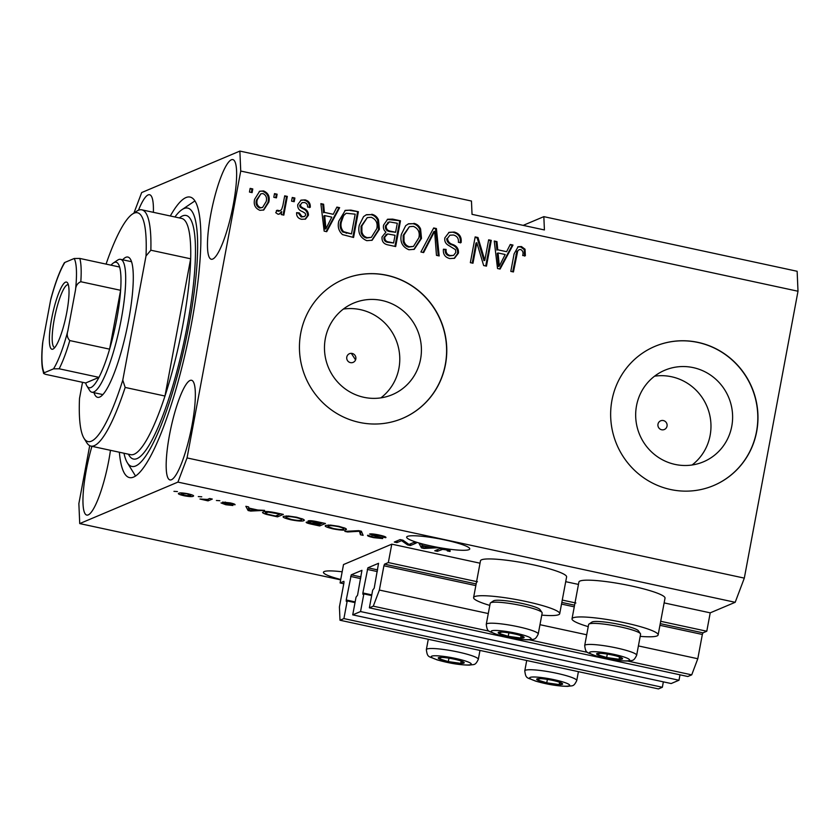 <?xml version="1.0" encoding="UTF-8"?>
<svg xmlns="http://www.w3.org/2000/svg" width="840" height="840" viewBox="0 0 840 840"><rect width="100%" height="100%" fill="white"/><g stroke="black" fill="none" stroke-linecap="round" stroke-linejoin="round"><path stroke-width="1.26" d="M388.343 562.558L391.786 544.163L343.518 564.553L340.084 582.939L343.906 581.322L343.969 582.655L339.423 606.932L340.001 620.235L343.906 618.587L347.214 600.925L346.258 601.325L346.238 599.981L351.256 574.833L361.945 570.328L357.556 595.203L356.034 597.198L352.727 614.859L360.549 611.551L363.856 593.901L362.901 594.29L362.88 592.956L367.899 567.798L378.546 563.304L374.199 588.178L372.677 590.174L369.369 607.824L373.286 606.175L379.365 590.058L383.911 565.782L384.52 564.165L388.343 562.558L477.456 581.774M369.369 607.824L687.813 676.505L691.719 674.856L697.799 658.739L702.345 634.462L702.954 632.846L706.787 631.228L660.692 621.296M575.883 603.005L562.264 600.065M706.787 631.228L710.22 612.843L664.135 602.9M578.456 584.42L565.708 581.679M480.029 563.199L391.786 544.163M697.799 658.739L638.411 645.928M586.708 634.778L539.984 624.698M488.281 613.547L379.365 590.058M691.719 674.856L627.743 661.059M587.696 652.418L529.326 639.828M489.269 631.187L373.286 606.175M371.669 595.581L363.856 593.901M680.001 674.825L678.993 680.232L360.549 611.551M678.993 680.232L671.171 683.54L352.727 614.859M355.016 602.616L347.214 600.925M340.001 620.235L658.434 688.916L662.351 687.267L343.906 618.587M662.351 687.267L663.359 681.849M343.76 583.737L340.084 582.939M355.824 359.016A4.725 4.589 67.1 0 0 349.471 353.693A4.725 4.589 67.1 0 0 348.432 361.641A4.725 4.589 67.1 0 0 355.824 359.016M355.163 359.289L351.572 353.745M667.034 426.132A4.725 4.589 67.1 0 0 660.671 420.808A4.725 4.589 67.1 0 0 659.631 428.768A4.725 4.589 67.1 0 0 667.034 426.132M731.766 426.29A49.697 48.258 67.1 0 0 714.409 378.021A49.697 48.258 67.1 0 0 664.808 370.241A49.697 48.258 67.1 0 0 636.521 405.752A49.697 48.258 67.1 0 0 653.877 454.01A49.697 48.258 67.1 0 0 703.479 461.8A49.697 48.258 67.1 0 0 731.766 426.29M692.076 464.993A49.697 48.258 67.1 0 0 710.125 435.425A49.697 48.258 67.1 0 0 654.57 376.183M420.567 359.173A49.697 48.258 67.1 0 0 403.2 310.905A49.697 48.258 67.1 0 0 353.608 303.114A49.697 48.258 67.1 0 0 325.322 338.625A49.697 48.258 67.1 0 0 342.678 386.894A49.697 48.258 67.1 0 0 392.28 394.674A49.697 48.258 67.1 0 0 420.567 359.173M380.877 397.866A49.697 48.258 67.1 0 0 398.927 368.308A49.697 48.258 67.1 0 0 343.371 309.068M445.483 364.434A75.527 73.332 67.1 0 0 419.097 291.092A75.527 73.332 67.1 0 0 343.718 279.258A75.527 73.332 67.1 0 0 300.731 333.218A75.527 73.332 67.1 0 0 327.117 406.57A75.527 73.332 67.1 0 0 402.497 418.404A75.527 73.332 67.1 0 0 445.483 364.434M402.413 418.435A75.527 73.332 67.1 0 0 445.316 364.507A75.527 73.332 67.1 0 0 418.971 291.186A75.527 73.332 67.1 0 0 343.633 279.29M756.683 431.56A75.527 73.332 67.1 0 0 730.296 358.207A75.527 73.332 67.1 0 0 654.917 346.374A75.527 73.332 67.1 0 0 611.94 400.334A75.527 73.332 67.1 0 0 638.316 473.687A75.527 73.332 67.1 0 0 713.696 485.52A75.527 73.332 67.1 0 0 756.683 431.56M713.611 485.552A75.527 73.332 67.1 0 0 756.514 431.624A75.527 73.332 67.1 0 0 730.17 358.302A75.527 73.332 67.1 0 0 654.832 346.406M431.141 546.01A32.099 4.326 -169.4 0 0 469.76 548.929A32.099 4.326 -169.4 0 0 445.284 540.036A32.099 4.326 -169.4 0 0 406.655 537.117A32.099 4.326 -169.4 0 0 431.141 546.01M233.289 204.677A50.977 10.08 -77.8 0 0 232.806 159.59A50.977 10.08 -77.8 0 0 210.819 214.168A50.977 10.08 -77.8 0 0 211.312 259.255A50.977 10.08 -77.8 0 0 233.289 204.677M153.374 212.331A50.977 10.08 -77.8 0 0 149.594 194.733A50.977 10.08 -77.8 0 0 138.474 210.242M91.927 446.313A50.977 10.08 -77.8 0 0 86.31 469.991A50.977 10.08 -77.8 0 0 86.793 515.088A50.977 10.08 -77.8 0 0 108.78 460.509A50.977 10.08 -77.8 0 0 110.46 450.314M191.993 425.355A50.977 10.08 -77.8 0 0 191.51 380.268A50.977 10.08 -77.8 0 0 169.523 434.847A50.977 10.08 -77.8 0 0 170.006 479.934A50.977 10.08 -77.8 0 0 191.993 425.355M588.231 626.64A43.806 5.901 10.6 0 1 572.019 618.817L578.907 582.036A43.806 5.901 10.6 0 1 579.989 581.038A43.806 5.901 10.6 0 1 627.365 585.123A43.806 5.901 10.6 0 1 665.018 598.154L658.14 634.925A43.806 5.901 10.6 0 1 657.058 635.922A43.806 5.901 10.6 0 1 640.196 636.363M572.019 618.817A43.806 5.901 10.6 0 1 573.101 617.82A43.806 5.901 10.6 0 1 620.476 621.904A43.806 5.901 10.6 0 1 658.14 634.925M541.769 615.132A43.806 5.901 -169.4 0 0 558.631 614.702A43.806 5.901 -169.4 0 0 559.713 613.704L566.601 576.923A43.806 5.901 -169.4 0 0 528.938 563.903A43.806 5.901 -169.4 0 0 481.562 559.808A43.806 5.901 -169.4 0 0 480.48 560.805L473.592 597.587A43.806 5.901 -169.4 0 0 489.804 605.409M559.713 613.704A43.806 5.901 -169.4 0 0 522.049 600.674A43.806 5.901 -169.4 0 0 474.684 596.589A43.806 5.901 -169.4 0 0 473.592 597.587M119.364 452.235A143.504 28.361 -77.8 0 0 129.549 477.614A143.504 28.361 -77.8 0 0 191.425 323.978A143.504 28.361 -77.8 0 0 190.05 197.064A143.504 28.361 -77.8 0 0 170.321 215.985M710.22 612.843L735.189 602.301L744.314 578.12L798 291.239L797.139 271.278L543.837 216.647L523.173 225.372M543.837 216.647L544.415 229.95L472.038 214.337L471.461 201.033L239.873 151.084L141.677 192.559L133.938 213.066M342.163 571.799A32.099 4.326 -169.4 0 0 323.442 572.271A32.099 4.326 -169.4 0 0 340.725 579.474M408.975 544.457L413.616 542.504L416.241 543.071L410.424 545.528L407.62 544.919L401.572 540.655L396.931 542.619L394.306 542.052L400.124 539.595L402.948 540.194L408.975 544.457M383.03 537.159C383.544 536.729 381.98 536.099 378.326 535.269L372.204 534.587L377.433 536.424C381.402 537.38 383.145 538.094 382.662 538.566L373.716 537.663C368.959 536.603 366.944 535.794 367.679 535.248L374.315 537.348L380.048 537.999L369.558 534.03C371.123 533.673 374.346 533.999 379.229 535.038C384.489 536.214 386.652 537.106 385.739 537.695L383.03 537.159L383.313 536.057M372.33 533.925L372.089 534.692L372.236 533.925M380.048 537.999L379.901 537.086M344.852 531.384L358.659 530.649L361.379 531.237L363.132 535.332L360.423 534.744L359.478 531.258L347.592 531.972L344.852 531.384M338.846 526.323L345.408 528.318L345.975 529.725C344.547 530.513 340.169 530.229 332.861 528.843C326.288 527.236 323.946 526.092 325.836 525.42L330.508 525.095L338.846 526.323M346.437 529.316L345.975 529.725L346.143 528.791M325.29 525.893L325.836 525.42M296.741 517.24L303.293 519.246L303.87 520.643C302.431 521.441 298.064 521.147 290.756 519.76C284.183 518.154 281.841 517.01 283.731 516.337L288.404 516.012L296.741 517.24M304.332 520.233L303.87 520.643L304.038 519.708M283.185 516.821L283.731 516.337M257.901 510.027L264.59 510.363L250.677 511.077L248.115 510.521L245.847 506.31L248.577 506.909L249.049 508.116L257.901 510.027M173.953 491.337L177.418 491.558L173.953 491.337M340.651 579.863L79.727 523.582L177.922 482.108L187.047 457.926L240.734 171.045L239.873 151.084M735.189 602.301L177.922 482.108M178.878 493.248C179.791 492.639 182.9 492.839 188.181 493.826C192.948 495.002 194.576 495.82 193.064 496.282C192.108 496.87 189.021 496.671 183.792 495.684C179.078 494.529 177.44 493.721 178.878 493.248L178.447 493.616M193.526 495.894L193.064 496.282L193.221 495.453M198.292 496.587L201.758 496.808L198.292 496.587M207.459 499.433L209.654 498.509L212.289 499.076L208.047 500.871L199.983 499.034L207.459 499.433M216.395 500.493L219.849 500.714L216.395 500.493M232.312 504.263L225.246 502.625L232.869 505.502L225.823 504.745L221.025 502.94L226.338 504.473L230.15 504.966L226.968 503.895C223.524 503.087 222.033 502.488 222.506 502.11L230.097 502.877C233.762 503.685 235.4 504.336 235.011 504.798L232.312 504.263L232.481 503.444M225.351 502.068L225.466 502.919M230.15 504.966L229.772 504.105M263.298 511.959C264.558 511.13 268.758 511.413 275.877 512.788L283.343 514.406L277.515 516.863L266.459 514.406C262.7 513.208 261.639 512.389 263.298 511.959L262.678 512.474M308.28 520.874C309.624 520.443 312.743 520.748 317.656 521.808L325.447 523.488L319.631 525.945L311.776 524.255C307.524 523.331 305.697 522.627 306.285 522.134L310.338 522.228L308.018 521.094M431.267 547.418L437.955 547.754L424.043 548.468L421.481 547.911L419.202 543.7L421.943 544.299L422.415 545.506L431.267 547.418M447.332 550.925C448.276 550.736 447.699 550.347 445.589 549.78L442.522 549.402L437.399 551.345L434.763 550.778L438.721 549.108C439.31 548.53 441.861 548.667 446.387 549.518L449.935 550.547L450.03 551.46L447.332 550.925L447.794 549.843M449.935 550.547L450.03 551.46L450.177 550.683M89.712 445.673L78.865 503.622L79.727 523.582M484.817 260.316L488.649 239.82L491.284 240.387L486.465 266.133L483.661 265.534L476.816 242.708L472.973 263.225L470.348 262.658L475.167 236.912L477.981 237.521L484.817 260.316L483.987 260.673L477.152 237.867L477.981 237.521M444.875 237.835L449.075 232.344L454.251 232.05C459.522 233.541 461.8 237.048 461.097 242.571L458.409 242.34C458.776 238.497 457.128 236.05 453.464 235.011L449.925 235.19L447.52 238.319C447.752 241.479 449.558 243.558 452.939 244.555C456.929 246.12 458.766 248.976 458.441 253.103L454.524 258.279L449.778 258.573C445.001 257.292 442.89 254.173 443.436 249.197L446.124 249.438C445.767 252.703 447.132 254.741 450.251 255.539L453.579 255.402L455.826 252.472L455.49 249.679L447.626 244.818C445.284 243.054 444.36 240.723 444.875 237.835M420.903 251.99L433.692 227.966L436.411 228.553L439.173 255.938L436.464 255.35L434.627 231.304L423.633 252.588L420.903 251.99M413.879 223.346C417.018 224.081 419.265 225.96 420.588 228.995L421.502 238.382L414.257 249.312L408.912 249.753C402.297 246.939 399.788 241.804 401.373 234.36L405.689 225.677L408.587 223.766L413.038 223.692C416.189 224.427 418.425 226.317 419.759 229.341L420.588 228.995M371.763 214.263C374.913 214.998 377.149 216.878 378.483 219.912L379.397 229.299L372.151 240.23L366.807 240.671C360.192 237.857 357.683 232.722 359.268 225.278L363.573 216.594L366.471 214.683L370.933 214.62C374.084 215.345 376.32 217.234 377.643 220.269L378.483 219.912M333.239 214.305L336.893 207.091L339.633 207.679L326.718 231.683L324.156 231.126L320.88 203.637L323.61 204.225L324.387 212.394L333.239 214.305L324.387 212.394M249.459 192.055L250.152 188.381L252.788 188.947L252.095 192.623L249.459 192.055M744.314 578.12L187.047 457.926M798 291.239L240.734 171.045M254.615 199.29L259.675 191.237L263.54 190.922C268.338 192.99 270.092 196.728 268.8 202.146L263.76 209.99L259.906 210.315C255.15 208.299 253.386 204.624 254.615 199.29M273.808 197.305L274.491 193.631L277.127 194.197L276.444 197.873L273.808 197.305M282.881 205.538L284.697 195.835L287.322 196.403L283.826 215.124L281.19 214.557L281.746 211.565L279.342 214.095L278.019 214.221L275.719 212.678L277.211 210.221L280.182 210.819L281.694 209.265L282.881 205.538M291.575 201.138L292.257 197.463L294.893 198.03L294.2 201.705L291.575 201.138M297.769 204.582L301.119 200.12L305.13 199.889C308.794 200.886 310.517 203.343 310.275 207.26L307.577 207.029C307.755 204.624 306.716 203.133 304.447 202.524L302.127 202.629L300.489 204.697L300.772 206.525L303.062 208.089C306.642 209.339 308.427 211.712 308.448 215.229L305.519 219.093L301.602 219.303C298.106 218.484 296.436 216.269 296.604 212.667L299.292 212.898L302.012 216.615L304.5 216.562L305.739 215.04L305.204 213.297L302.453 211.596C298.998 210.378 297.433 208.037 297.769 204.582M338.835 221.046L345.324 210.357L350.91 210.116L358.386 211.722L353.567 237.468L342.479 234.591C338.615 230.947 337.397 226.443 338.835 221.046M383.618 225.036L387.671 219.23L392.69 219.125L400.491 220.804L395.671 246.55L387.818 244.86C383.565 243.915 381.654 241.259 382.074 236.891L385.917 232.103C383.744 230.244 382.967 227.882 383.618 225.036M506.604 251.696L510.258 244.482L512.999 245.07L500.084 269.073L497.522 268.517L494.245 241.028L496.976 241.616L497.753 249.785L506.604 251.696L497.753 249.785M521.409 246.54L525.031 249.207L525.368 255.738L522.68 255.507C523.519 252.788 522.879 250.793 520.726 249.522L519.099 249.659L517.734 250.898L513.44 271.95L510.804 271.383L514.08 253.911L518.112 246.75L521.409 246.54L520.58 246.887L524.192 249.564L525.031 249.207M250.058 188.895L252.788 188.947M251.947 189.304L251.359 192.465M259.266 191.425L263.54 190.922M262.71 191.268C267.509 193.337 269.262 197.075 267.96 202.493L268.8 202.146M267.96 202.493L263.34 210.158M260.904 193.778L256.452 200.025C255.434 203.732 256.494 206.388 259.644 208.005L262.563 207.47L266.165 201.59C267.183 197.873 266.123 195.206 262.973 193.578L260.904 193.778L257.281 199.668C256.263 203.375 257.334 206.041 260.474 207.648L262.563 207.47M259.644 208.005L260.474 207.648M256.452 200.025L257.281 199.668M274.397 194.145L277.127 194.197M276.297 194.554L275.699 197.715M284.603 196.34L287.322 196.403M286.493 196.749L283.08 214.966M278.922 214.232L281.746 211.565M276.381 210.567L278.933 210.934M278.103 211.291L280.182 210.819M292.163 197.978L294.893 198.03M294.063 198.387L293.465 201.547M300.699 200.309L305.13 199.889M304.29 200.246C307.965 201.243 309.677 203.7 309.445 207.617M302.127 202.629L300.489 204.697M299.659 205.044L299.943 206.871L300.772 206.525M299.943 206.871L302.232 208.446C305.802 209.685 307.598 212.069 307.608 215.576L308.448 215.229M307.608 215.576L305.078 219.251M296.594 213.087L299.292 212.898M298.463 213.245L301.182 216.962L302.012 216.615M301.182 216.962L304.5 216.562M336.651 207.564L339.633 207.679M338.804 208.037L326.141 231.556M320.943 204.183L323.61 204.225M322.781 204.582L323.558 212.741M324.692 215.586L323.862 215.943L325.101 229.078L325.941 228.722L331.81 217.13L324.692 215.586L325.941 228.722M344.925 210.536L350.91 210.116M350.081 210.462L358.386 211.722M357.546 212.079L352.832 237.31M346.175 213.255L342.815 215.933L340.631 222.002C339.549 225.813 340.253 229.142 342.731 231.998L351.498 233.898L355.183 214.168L346.175 213.255L343.655 215.576L341.46 221.655C340.379 225.456 341.082 228.795 343.56 231.651L351.498 233.898M346.217 233.289L347.046 232.932M342.731 231.998L343.56 231.651M340.631 222.002L341.46 221.655M342.815 215.933L343.655 215.576M377.643 220.269L378.556 229.646L379.397 229.299M378.556 229.646L371.742 240.398M366.062 214.872L370.933 214.62M367.269 217.613L361.053 226.275L361.064 232.334C361.809 235.316 363.626 237.216 366.524 238.014L371.364 237.342L376.772 228.69C377.969 223.178 376.12 219.377 371.228 217.277L367.269 217.613L361.882 225.928L361.893 231.987C362.639 234.969 364.455 236.859 367.353 237.657L371.364 237.342M366.524 238.014L367.353 237.657M361.064 232.334L361.893 231.987M361.053 226.275L361.882 225.928M387.251 219.429L400.491 220.804M399.661 221.162L394.937 246.393M388.626 222.243L385.413 225.928C385.098 229.204 386.6 231.095 389.918 231.578L395.608 232.271L397.299 223.251L389.466 221.897L387.786 222.484M386.925 234.318L383.954 237.384C383.744 240.45 385.245 242.13 388.458 242.393L393.603 242.97L395.042 235.284L387.755 233.972L385.928 234.57M383.954 237.384L384.794 237.027C384.573 240.103 386.075 241.773 389.298 242.046L393.603 242.97M387.755 233.972L384.794 237.027M385.413 225.928L386.253 225.582C385.928 228.858 387.429 230.738 390.757 231.231L395.608 232.271M389.466 221.897L386.253 225.582M419.759 229.341L420.672 238.728L421.502 238.382M420.672 238.728L413.847 249.48M408.167 223.944L413.038 223.692M409.385 226.695L403.158 235.358L403.169 241.416C403.914 244.398 405.731 246.288 408.629 247.097L413.469 246.424L418.877 237.773C420.084 232.26 418.236 228.459 413.332 226.359L409.385 226.695L403.988 235.011L403.998 241.07C404.744 244.052 406.56 245.941 409.458 246.74L413.469 246.424M408.629 247.097L409.458 246.74M403.169 241.416L403.998 241.07M403.158 235.358L403.988 235.011M433.44 228.448L436.411 228.553M435.582 228.911L438.281 255.738M423.045 252.462L433.797 231.651L434.627 231.304M448.665 232.533L454.251 232.05M453.421 232.407C458.693 233.888 460.971 237.395 460.268 242.928M449.925 235.19L447.52 238.319M446.691 238.675C446.911 241.836 448.718 243.915 452.109 244.902C456.099 246.477 457.937 249.322 457.611 253.449L458.441 253.103M457.611 253.449L454.104 258.437M443.373 249.617L446.124 249.438M445.294 249.785C444.927 253.06 446.303 255.087 449.421 255.896L450.251 255.539M449.421 255.896L453.579 255.402M488.555 240.334L491.284 240.387M490.455 240.744L485.73 265.976M472.238 263.067L475.986 243.054L476.816 242.708M475.072 237.426L477.152 237.867M510.017 244.954L512.999 245.07M512.159 245.427L499.506 268.947M494.308 241.573L496.976 241.616M496.146 241.972L496.923 250.142M498.057 252.977L497.228 253.334L498.467 266.469L499.306 266.112L505.176 254.52L498.057 252.977L499.306 266.112M524.192 249.564L524.538 256.095M519.099 249.659L517.734 250.898M516.905 251.255L512.705 271.793M517.702 246.95L520.58 246.887M181.713 492.923L181.545 493.805C180.39 494.099 181.356 494.644 184.464 495.443L190.428 495.716L190.974 494.529M187.583 493.7L181.178 494.109L181.398 492.912M190.428 495.716C191.604 495.421 190.628 494.876 187.509 494.067M208.394 499.044L208.047 500.871M250.793 510.437L250.677 511.077M248.724 507.276L248.115 510.521M252.284 510.332L256.358 510.132L249.239 508.589L249.995 510.542L252.284 510.332M277.862 515.035L277.515 516.863M266.564 513.86L266.459 514.406M266.102 511.518L265.913 512.526C264.673 512.82 265.262 513.387 267.656 514.227L275.572 516.012L280.035 514.122L268.349 512.148L265.377 512.978L265.65 511.539M268.454 511.592L268.349 512.148M286.524 515.949L286.125 517.713L291.406 519.477C297.024 520.527 300.3 520.726 301.245 520.065L301.865 518.627M296.163 517.125L296.079 517.534C290.598 516.506 287.354 516.306 286.346 516.915L286.125 517.713M301.245 520.065C302.663 519.572 300.941 518.731 296.079 517.534M319.988 524.044L319.631 525.945M310.621 520.695L310.338 522.228M309.12 522.081L309.015 522.659L317.678 525.095L319.421 524.36L308.868 522.784L309.005 522.071M311.052 520.716L310.916 521.441L320.093 524.066L322.14 523.205L310.758 521.577L310.916 520.706M328.629 525.031L328.23 526.795L333.522 528.559C339.139 529.61 342.416 529.809 343.35 529.148L343.969 527.709M338.268 526.207L338.195 526.617C332.714 525.588 329.459 525.389 328.451 525.998L328.23 526.795M343.35 529.148C344.768 528.654 343.046 527.814 338.195 526.617M361.084 531.174L360.423 534.744M347.729 531.237L347.592 531.972M372.183 534.849L372.068 535.458M410.76 543.7L410.424 545.528M407.852 543.669L407.62 544.919M401.709 539.931L401.572 540.655M397.278 540.792L396.931 542.619M424.158 547.837L424.043 548.468M422.09 544.667L421.481 547.911M425.639 547.722L429.723 547.523L422.604 545.979L423.36 547.932L425.639 547.722M442.617 548.877L442.522 549.402M437.735 549.518L437.399 551.345M600.716 655.998A13.22 1.785 -169.4 0 0 606.659 657.531A13.22 1.785 -169.4 0 0 619.091 659.274A13.22 1.785 -169.4 0 0 621.999 658.046A13.22 1.785 -169.4 0 0 621.159 657.605A13.22 1.785 -169.4 0 0 612.486 655.063A13.22 1.785 -169.4 0 0 600.065 653.31A13.22 1.785 -169.4 0 0 598.3 653.321A13.22 1.785 -169.4 0 0 597.146 654.549A13.22 1.785 -169.4 0 0 600.716 655.998M600.065 653.31L597.146 654.549L606.659 657.531L619.091 659.274L621.999 658.046M588.956 624.078L591.917 622.094A23.867 3.213 10.6 0 1 607.477 622.377A23.867 3.213 10.6 0 1 631.071 627.417A23.867 3.213 10.6 0 1 638.4 630.788L640.448 633.717A26.439 3.56 -169.4 0 0 632.321 629.969A26.439 3.56 -169.4 0 0 606.197 624.404A26.439 3.56 -169.4 0 0 588.956 624.078A26.439 3.56 -169.4 0 0 588.63 624.509L584.692 645.55A26.439 3.56 10.6 0 1 600.6 645.225A26.439 3.56 10.6 0 1 628.383 651.01A26.439 3.56 10.6 0 1 636.657 655.274C633.433 661.93 632.394 660.062 627.743 661.059C617.915 660.901 607.068 659.127 595.203 655.715C587.002 651.903 585.805 654.055 584.692 645.55M636.657 655.274L640.595 634.231A26.439 3.56 -169.4 0 0 640.448 633.717M619.521 656.953L619.091 659.274M607.299 654.098L606.659 657.531M540.803 681.303A13.22 1.785 -169.4 0 0 546.746 682.836A13.22 1.785 -169.4 0 0 559.178 684.579A13.22 1.785 -169.4 0 0 562.086 683.351A13.22 1.785 -169.4 0 0 561.246 682.909A13.22 1.785 -169.4 0 0 552.573 680.369A13.22 1.785 -169.4 0 0 540.151 678.625A13.22 1.785 -169.4 0 0 538.388 678.636A13.22 1.785 -169.4 0 0 537.232 679.854A13.22 1.785 -169.4 0 0 540.803 681.303M540.151 678.625L537.232 679.854L546.746 682.836L559.178 684.579L562.086 683.351M559.608 682.269L559.178 684.579M547.386 679.403L546.746 682.836M442.376 660.072A13.22 1.785 -169.4 0 0 448.319 661.605A13.22 1.785 -169.4 0 0 460.751 663.359A13.22 1.785 -169.4 0 0 463.659 662.13A13.22 1.785 -169.4 0 0 462.819 661.678A13.22 1.785 -169.4 0 0 454.146 659.148A13.22 1.785 -169.4 0 0 441.725 657.395A13.22 1.785 -169.4 0 0 439.961 657.405A13.22 1.785 -169.4 0 0 438.806 658.623A13.22 1.785 -169.4 0 0 442.376 660.072M441.725 657.395L438.806 658.623L448.319 661.605L460.751 663.359L463.659 662.13M461.181 661.038L460.751 663.359M448.959 658.172L448.319 661.605M502.288 634.767A13.22 1.785 -169.4 0 0 508.231 636.3A13.22 1.785 -169.4 0 0 520.663 638.043A13.22 1.785 -169.4 0 0 523.572 636.815A13.22 1.785 -169.4 0 0 522.732 636.374A13.22 1.785 -169.4 0 0 514.059 633.832A13.22 1.785 -169.4 0 0 501.638 632.09A13.22 1.785 -169.4 0 0 499.874 632.1A13.22 1.785 -169.4 0 0 498.729 633.318A13.22 1.785 -169.4 0 0 502.288 634.767M501.638 632.09L498.729 633.318L508.231 636.3L520.663 638.043L523.572 636.815M490.539 602.847L493.49 600.863A23.867 3.213 10.6 0 1 509.05 601.157A23.867 3.213 10.6 0 1 532.644 606.186A23.867 3.213 10.6 0 1 539.973 609.567L542.021 612.486A26.439 3.56 -169.4 0 0 533.894 608.748A26.439 3.56 -169.4 0 0 507.769 603.173A26.439 3.56 -169.4 0 0 490.539 602.847A26.439 3.56 -169.4 0 0 490.203 603.278L486.266 624.32A26.439 3.56 10.6 0 1 502.173 623.994A26.439 3.56 10.6 0 1 529.956 629.779A26.439 3.56 10.6 0 1 538.23 634.043C535.006 640.7 533.967 638.841 529.316 639.828C519.488 639.681 508.652 637.896 496.776 634.484C488.576 630.672 487.379 632.835 486.266 624.32M538.23 634.043L542.168 613.011A26.439 3.56 -169.4 0 0 542.021 612.486M521.094 635.733L520.663 638.043M508.882 632.867L508.231 636.3M122.651 259.781A71.746 14.186 102.2 0 1 130.368 259.098A71.746 14.186 102.2 0 1 128.573 320.512A71.746 14.186 102.2 0 1 100.737 396.491A71.746 14.186 102.2 0 1 93.986 392.679M131.586 261.88A67.977 13.44 -77.8 0 0 130.704 261.524L120.572 259.34A67.977 13.44 102.2 0 1 121.223 319.452A67.977 13.44 102.2 0 1 91.917 392.228A67.977 13.44 102.2 0 1 89.555 390.296L86.867 385.928A64.197 12.684 -77.8 0 0 98.963 377.36A64.197 12.684 -77.8 0 0 109.599 349.156A64.197 12.684 -77.8 0 0 116.77 319.032A64.197 12.684 -77.8 0 0 120.614 290.304A64.197 12.684 -77.8 0 0 119.606 267.026A64.197 12.684 -77.8 0 0 113.379 262.993A64.197 12.684 -77.8 0 0 111.048 265.178M182.805 325.311A120.845 23.887 -77.8 0 0 190.659 258.804L150.853 250.215A120.845 23.887 102.2 0 0 141.855 209.843L181.66 218.431A120.845 23.887 -77.8 0 1 190.659 258.804L164.976 396.029A120.845 23.887 -77.8 0 0 182.805 325.311M123.974 453.233A132.174 26.124 -77.8 0 0 127.355 462.767A132.174 26.124 -77.8 0 0 188.927 325.028A132.174 26.124 -77.8 0 0 181.944 209.674A132.174 26.124 -77.8 0 0 174.93 216.983M135.555 476.07A143.504 28.361 102.2 0 1 135.429 475.86L127.355 462.767M90.898 446.093A120.845 23.887 102.2 0 0 125.171 387.44L164.976 396.029A120.845 23.887 -77.8 0 1 130.704 454.681L90.898 446.093A120.845 23.887 102.2 0 1 86.72 442.649L84.021 438.291A117.064 23.142 -77.8 0 0 122.777 380.142L146.013 255.959A117.064 23.142 -77.8 0 0 132.374 214.116A117.064 23.142 -77.8 0 0 106.071 264.096M132.374 214.116L136.626 211.25A120.845 23.887 102.2 0 1 141.855 209.843M82.52 382.316L79.506 398.423A117.064 23.142 -77.8 0 0 84.021 438.291M125.171 387.44L122.777 380.142M146.013 255.959L150.853 250.215M181.944 209.674L194.702 201.075A143.504 28.361 102.2 0 1 194.901 200.949M91.917 392.228L102.05 394.411A67.977 13.44 -77.8 0 0 102.995 394.454M51.629 318.832A34.366 6.793 102.2 0 1 67.641 283.028A34.366 6.793 102.2 0 1 66.77 312.438A34.366 6.793 102.2 0 1 53.445 348.831A34.366 6.793 102.2 0 1 51.629 318.832M68.345 284.792A32.099 6.342 -77.8 0 0 68.145 284.729A32.099 6.342 -77.8 0 0 54.296 319.095A32.099 6.342 -77.8 0 0 54.611 347.487A32.099 6.342 -77.8 0 0 54.821 347.508M69.794 340.568L109.599 349.156L120.614 290.304L80.808 281.726C77.543 283.091 75.779 285.81 75.516 289.884A60.417 11.938 -77.8 0 0 74.162 258.51L64.89 262.427A60.417 11.938 -77.8 0 0 50.557 300.437L42.893 341.387A60.417 11.938 -77.8 0 0 44.247 372.76L53.508 368.855A60.417 11.938 -77.8 0 0 67.851 330.844C66.623 334.719 67.273 337.964 69.794 340.568A64.197 12.684 102.2 0 1 59.157 368.781L98.963 377.36L85.648 382.988A64.197 12.684 -77.8 0 0 86.867 385.928M113.379 262.993L117.632 260.127A67.977 13.44 102.2 0 1 120.572 259.34M50.557 300.437L51.009 298.379C55.188 282.986 59.63 271.131 64.334 262.815L64.89 262.427M42.546 343.707L42.893 341.387M85.648 382.988L45.843 374.399C43.397 373.59 42.861 373.044 44.247 372.76L43.659 373.411L42.43 368.435C41.507 362.271 41.549 354.029 42.556 343.707M59.157 368.781L53.508 368.855M67.851 330.844L75.516 289.884M74.162 258.51L79.8 258.437A64.197 12.684 102.2 0 1 80.808 281.726M119.606 267.026L79.8 258.437M702.954 632.846L660.25 623.637M574.581 605.168L561.824 602.417M476.154 583.937L384.52 564.165M702.345 634.462L659.936 625.317M574.266 606.837L561.509 604.086M475.839 585.606L383.911 565.782M377.622 569.898L367.899 567.798M377.307 571.578L367.29 569.415M371.794 594.877L362.88 592.956M360.98 576.933L351.256 574.833M360.665 578.602L350.647 576.45M355.152 601.902L346.238 599.981M302.232 208.446L303.062 208.089M324.66 223.472L325.49 223.125M391.86 219.471L392.69 219.125M388.458 242.393L389.298 242.046M389.918 231.578L390.757 231.231M431.928 235.473L432.757 235.116M452.109 244.902L452.939 244.555M498.026 260.862L498.855 260.516M515.918 254.625L516.747 254.268M359.762 530.88L359.572 531.867M357.578 530.702L357.452 531.405M441.556 548.783L441.399 549.654M595.917 655.83A20.391 2.751 -169.4 0 0 624.246 660.891A20.391 2.751 -169.4 0 0 623.238 656.754A20.391 2.751 -169.4 0 0 594.899 651.693A20.391 2.751 -169.4 0 0 595.917 655.83M535.994 681.135A20.391 2.751 -169.4 0 0 564.333 686.207A20.391 2.751 -169.4 0 0 563.325 682.07A20.391 2.751 -169.4 0 0 534.986 677.009A20.391 2.751 -169.4 0 0 535.994 681.135M568.47 676.316A26.439 3.56 10.6 0 1 576.744 680.578C573.521 687.236 572.481 685.377 567.829 686.364C558.001 686.217 547.155 684.432 535.29 681.02C527.09 677.208 525.893 679.371 524.78 670.856A26.439 3.56 10.6 0 1 540.687 670.53A26.439 3.56 10.6 0 1 568.47 676.316M437.577 659.915A20.391 2.751 -169.4 0 0 465.906 664.976A20.391 2.751 -169.4 0 0 464.898 660.839A20.391 2.751 -169.4 0 0 436.558 655.778A20.391 2.751 -169.4 0 0 437.577 659.915M470.043 655.095A26.439 3.56 10.6 0 1 478.317 659.348C475.094 666.015 474.054 664.146 469.403 665.133C459.575 664.986 448.728 663.201 436.863 659.788C428.663 655.977 427.466 658.14 426.353 649.625A26.439 3.56 10.6 0 1 442.26 649.299A26.439 3.56 10.6 0 1 470.043 655.095M497.49 634.599A20.391 2.751 -169.4 0 0 525.819 639.671A20.391 2.751 -169.4 0 0 524.811 635.534A20.391 2.751 -169.4 0 0 496.471 630.473A20.391 2.751 -169.4 0 0 497.49 634.599M179.393 217.938A124.614 24.633 102.2 0 1 187.257 325.731A124.614 24.633 102.2 0 1 128.436 454.188M225.162 502.709L225.278 502.058M230.202 504.913L230.328 504.263M285.915 517.283L286.167 515.96M328.02 526.365L328.272 525.042M380.195 537.873L380.32 537.201M578.413 671.654L576.744 680.578M526.712 660.502L524.78 670.856M479.987 650.433L478.317 659.348M428.284 639.282L426.353 649.625"/></g></svg>
